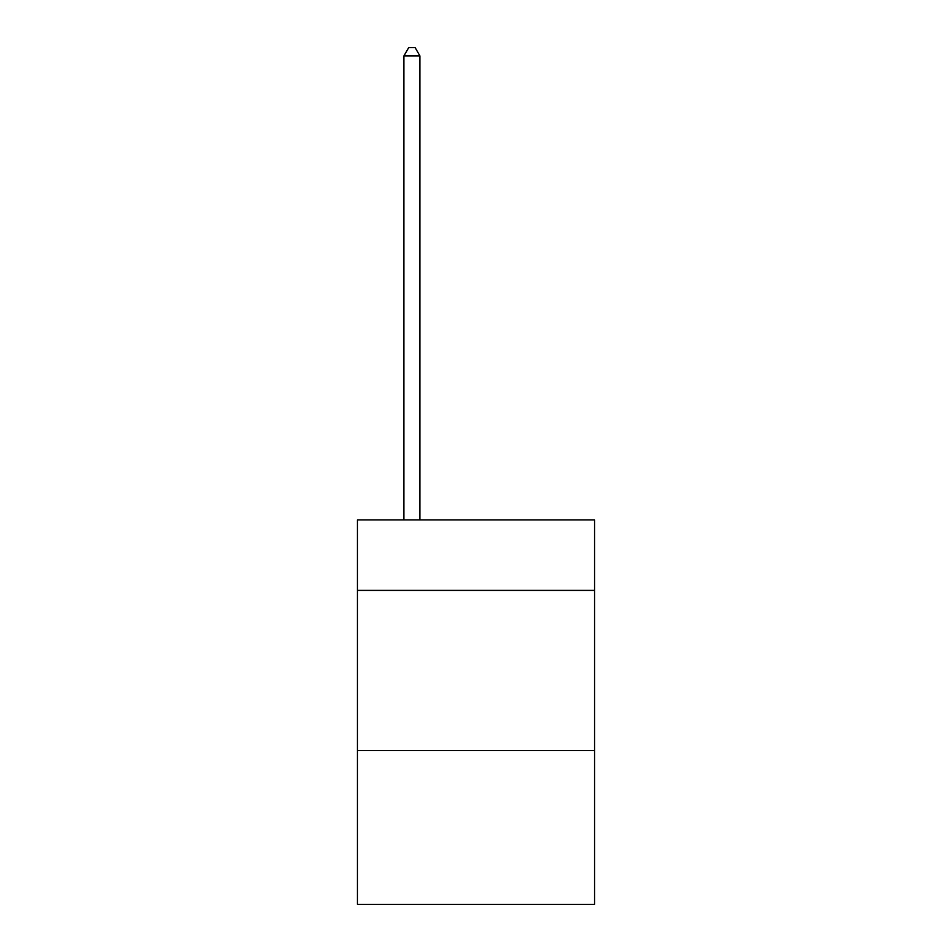 <?xml version="1.0" encoding="UTF-8"?>
<svg xmlns="http://www.w3.org/2000/svg" width="952" height="952" viewBox="0 0 952 952"><rect width="100%" height="100%" fill="white"/><g stroke="black" fill="none" stroke-linecap="round" stroke-linejoin="round"><path stroke-width="1.43" d="M594.56 590.395L594.56 519.899L357.44 519.899L357.44 590.395L594.56 590.395L594.56 904.4L357.44 904.4L357.44 590.395M594.56 750.604L357.44 750.604M419.927 519.899L419.927 55.93L403.91 55.93L403.91 519.899M403.91 55.93L408.717 47.6L415.12 47.6L419.927 55.93"/></g></svg>
